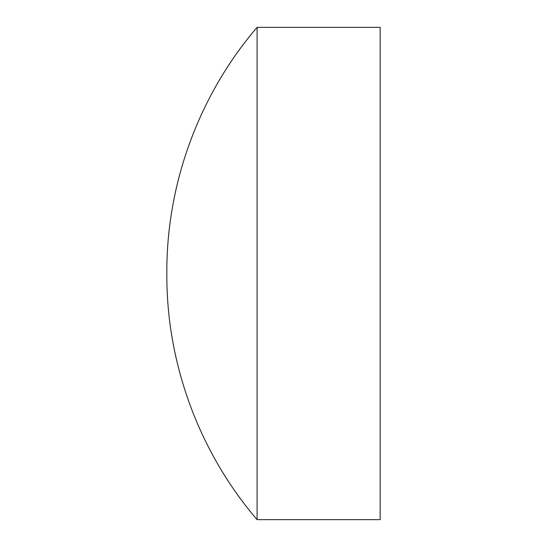 <?xml version="1.0" encoding="UTF-8"?>
<svg xmlns="http://www.w3.org/2000/svg" width="547" height="547" viewBox="0 0 547 547"><rect width="100%" height="100%" fill="white"/><g stroke="black" fill="none" stroke-linecap="round" stroke-linejoin="round"><path stroke-width="0.82" d="M257.09 273.5L257.09 519.65C198.917 451.856 166.274 362.832 166.835 273.5L166.835 274.731L166.835 273.5C166.274 184.168 198.917 95.144 257.09 27.35L257.09 273.5M257.09 27.35L380.165 27.35L380.165 519.65L257.09 519.65M166.835 272.269L166.835 273.5L166.835 272.269"/></g></svg>
